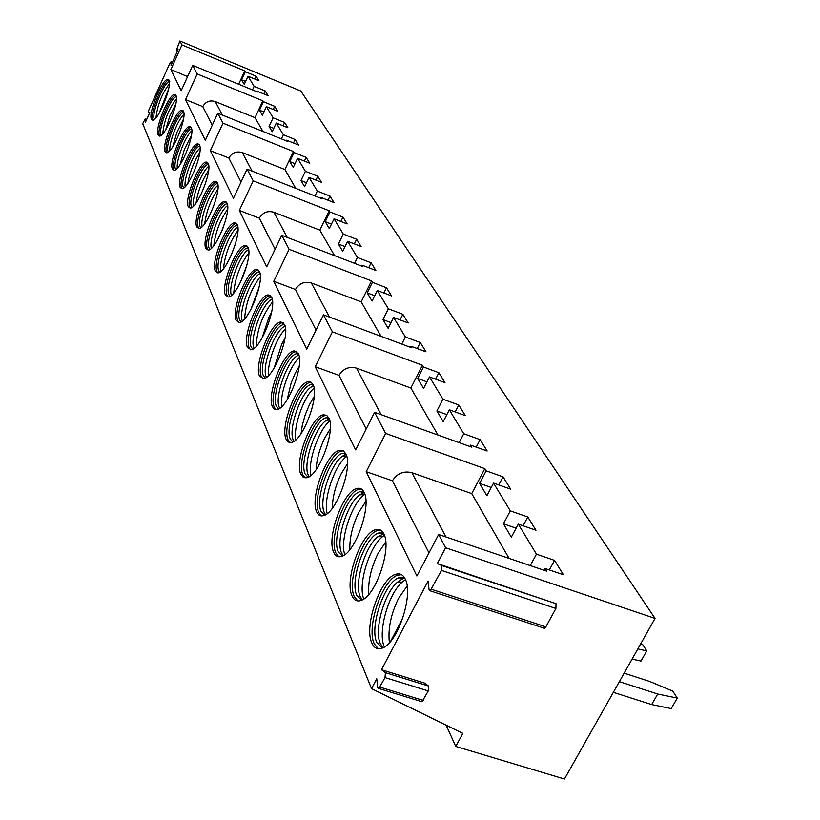 <?xml version="1.0" encoding="UTF-8"?>
<svg xmlns="http://www.w3.org/2000/svg" width="820" height="820" viewBox="0 0 820 820"><rect width="100%" height="100%" fill="white"/><g stroke="black" fill="none" stroke-linecap="round" stroke-linejoin="round"><path stroke-width="1.23" d="M381.484 669.725L424.493 683.05L428.604 686.043L428.276 690.932L422.033 701.746L378.809 688.513L385.021 677.586L385.41 672.677L381.484 669.725L428.122 581.011L429.044 589.693L430.192 590.82L441.488 570.412L441.755 565.554L437.296 563.555L556.001 603.663L555.919 608.471L545.853 626.849L544.459 628.294L430.192 590.82M437.296 563.555L445.598 547.77L655.047 618.403L564.447 779L455.756 746.446L462.859 733.377L371.542 688.636L376.749 678.745L377.661 687.396L378.809 688.513M421.08 701.448L422.033 701.746M315.249 366.735L338.988 375.355C343.17 368.641 349.002 366.232 356.495 368.149L410.871 388.024L422.433 365.248L332.397 331.864L315.249 366.735L355.634 449.883L374.576 412.316L385.646 433.421L366.222 471.684L416.898 576.019L438.638 534.496L546.704 571.171L545.105 568.516L544.131 570.3M445.598 547.77L438.638 534.496M371.542 688.636L142.721 123.666L145.212 118.838L145.294 122.549L149.814 112.514L148.338 112.483L149.599 112.986L148.338 112.483L148.738 110.28L170.14 62.679L171.144 61.807L171.052 65.293L178.104 49.641L176.443 50.03L177.694 50.543M332.397 331.864L323.48 314.849L306.7 349.135L273.757 281.311L289.111 249.3L281.762 235.299L266.715 266.818L239.327 210.433L253.216 180.851L247.066 169.125L233.423 198.286L210.309 150.675L222.989 123.195L217.761 113.221L205.287 140.343L185.504 99.62L197.169 73.944L192.669 65.374L181.179 90.723L170.878 69.515L181.948 44.926L179.887 41L176.443 50.03M175.962 95.468C179.734 101.301 164.922 137.493 159.377 136.048L158.086 134.962C154.58 128.648 169.238 93.049 174.773 94.515L175.962 95.468M183.424 111.212C187.349 117.321 172.313 154.139 166.491 152.735L165.076 151.577C161.417 144.955 176.31 108.763 182.132 110.187L183.424 111.212M191.265 127.746C195.355 134.152 180.082 171.616 173.953 170.263L172.415 169.002C168.602 162.073 183.731 125.255 189.85 126.639L191.265 127.746M199.506 145.13C203.76 151.843 188.262 189.963 181.814 188.682L180.123 187.329C176.146 180.051 191.511 142.598 197.948 143.92L199.506 145.13M208.177 163.416C212.616 170.468 196.892 209.264 190.096 208.065L188.231 206.599C184.09 198.963 199.68 160.863 206.466 162.114L208.177 163.416M217.31 182.696C221.953 190.096 206.004 229.579 198.829 228.503L196.779 226.914C192.454 218.889 208.27 180.113 215.424 181.281L217.31 182.696M226.955 203.032C231.814 210.822 215.65 251.012 208.065 250.069L205.789 248.337C201.279 239.901 217.32 200.449 224.864 201.505L226.955 203.032M237.154 224.547C242.228 232.736 225.859 273.644 217.853 272.855L215.322 270.979C210.596 262.092 226.853 221.953 234.827 222.876L237.154 224.547M247.947 247.312C253.257 255.942 236.703 297.578 228.226 296.983L225.397 294.944C220.457 285.585 236.918 244.739 245.354 245.498L247.947 247.312M259.397 271.451C264.952 280.553 248.234 322.926 239.245 322.567L236.088 320.343C230.912 310.472 247.558 268.919 256.496 269.472L259.397 271.451M271.553 297.106C277.385 306.7 260.524 349.822 250.992 349.74L247.435 347.311C242.013 336.897 258.823 294.626 268.294 294.933L271.553 297.106M284.499 324.402C290.608 334.529 273.644 378.399 263.527 378.666L259.51 376.011C253.821 365.002 270.774 322.014 280.819 322.024L284.499 324.402M298.295 353.522C304.712 364.213 287.687 408.821 276.945 409.508L274.259 409.067L272.383 406.597C266.418 394.963 283.464 351.267 294.124 350.909L298.295 353.522M313.055 384.641C319.779 395.947 302.744 441.273 291.336 442.452L288.271 442.041L286.129 439.274C279.866 426.964 296.963 382.561 308.289 381.771L311.036 382.222L313.055 384.641M328.861 417.974C335.913 429.936 318.949 475.959 306.813 477.742L303.308 477.373L300.848 474.257C294.267 461.229 311.374 416.14 323.398 414.828L326.544 415.248L328.861 417.974M345.825 453.778C353.236 466.426 336.415 513.115 323.531 515.616C320.425 516.497 318.129 515.226 316.643 511.793C309.734 497.996 326.76 452.261 339.531 450.313L343.17 450.682L345.825 453.778M364.101 492.318C371.88 505.714 355.306 553.008 341.632 556.36C338.035 557.549 335.37 556.155 333.637 552.198C326.38 537.561 343.242 491.221 356.792 488.525C359.98 487.644 362.419 488.904 364.101 492.318M383.832 533.943C391.991 548.119 375.796 595.945 361.312 600.322C357.11 601.9 354.004 600.383 351.985 595.781C344.359 580.273 360.943 533.389 375.304 529.781C379.024 528.582 381.864 529.976 383.832 533.943M405.203 579.022C413.751 594.028 398.089 642.285 382.786 647.882C377.856 649.973 374.207 648.333 371.829 642.952C363.824 626.511 380.008 579.166 395.178 574.482C399.545 572.862 402.886 574.369 405.203 579.022M168.848 80.462C172.466 86.028 157.881 121.616 152.612 120.13L151.423 119.125C148.041 113.078 162.473 78.085 167.751 79.571L168.848 80.462M153.032 120.089L152.807 119.669C149.414 113.621 163.846 78.638 169.135 80.135M169.771 81.621C164.738 80.196 151.064 113.355 154.293 119.074M169.279 83.896C161.786 93.982 157.358 105.278 155.995 117.793M168.541 89.226L159.059 113.416M175.757 95.11C169.801 95.366 156.097 129.457 159.5 135.525M176.31 96.657C170.57 97.293 157.819 129.232 161.027 134.91L161.222 135.269M176.433 98.8C168.582 109.162 164.02 120.827 162.76 133.793M175.828 103.853L169.709 116.358L165.722 129.703M166.849 152.715L166.522 152.141C162.965 145.755 176.987 110.915 183.178 110.792M183.772 112.361C177.837 112.76 164.728 145.519 168.09 151.505L168.346 151.977M183.936 114.431C177.889 119.443 168.797 142.762 169.863 150.572M183.454 119.218L176.864 132.502L172.733 146.749M190.957 127.243C184.52 127.243 170.181 162.862 173.891 169.586M191.613 128.843C185.463 128.996 171.974 162.596 175.49 168.94L175.828 169.514M191.808 130.851C185.484 135.772 175.982 160.259 177.315 168.182M191.439 135.382L184.377 149.445L180.103 164.605M182.081 188.661L181.64 187.913C177.745 180.82 192.423 144.402 199.137 144.535M199.844 146.165C193.469 146.052 179.58 180.543 183.28 187.247L183.69 187.954M200.08 148.102C193.448 152.93 183.516 178.637 185.166 186.683M199.824 152.407C193.745 161.909 189.758 172.22 187.862 183.342M190.301 208.054L189.779 207.193C185.709 199.711 200.736 162.452 207.737 162.739M208.516 164.4C201.894 164 187.575 199.414 191.47 206.517L191.982 207.347M208.782 166.265C201.833 170.97 191.439 197.989 193.428 206.148M208.628 170.345C202.068 180.328 197.876 191.224 196.041 203.032M198.973 228.493L198.368 227.519C194.094 219.606 209.479 181.476 216.808 181.907M217.638 183.608C210.76 182.901 196 219.288 200.1 226.812L200.726 227.796M217.935 185.412C210.648 189.984 199.772 218.386 202.15 226.658M217.884 189.276C210.822 199.752 206.425 211.242 204.682 223.757M208.126 250.059L207.429 248.952C202.929 240.588 218.704 201.546 226.361 202.14M227.263 203.883L227.263 203.883C220.088 202.878 204.887 240.25 209.202 248.234L209.961 249.372M227.601 205.625C219.934 210.022 208.567 239.901 211.355 248.296M227.642 209.274C220.047 220.242 215.434 232.357 213.815 245.6M223.727 226.187L222.138 230.379M217.802 272.855L216.992 271.604C212.267 262.748 228.431 222.753 236.457 223.522M237.451 225.315L237.298 225.315C229.713 224.434 214.307 262.462 218.827 270.866L219.739 272.178M237.81 226.976C229.733 231.199 217.843 262.656 221.103 271.164M237.933 230.43C229.764 241.91 224.946 254.651 223.481 268.663M235.391 244.011L230.553 256.803M228.062 296.994L227.119 295.579C222.159 286.211 238.62 245.385 247.076 246.143L247.138 246.143M248.224 247.999L247.896 247.988C239.87 247.271 224.28 285.954 229.005 294.81L230.092 296.317M248.603 249.587C240.086 253.605 227.652 286.744 231.424 295.374M248.819 252.837C240.034 264.839 235.012 278.246 233.731 293.058M246.974 264.85L240.239 282.808M238.938 322.588L237.861 320.989C232.665 311.118 249.3 269.575 258.259 270.139L258.454 270.128M259.632 272.045L259.11 272.025C250.612 271.502 234.848 310.862 239.788 320.2L241.09 321.922M260.042 273.562C251.033 277.344 238.036 312.287 242.392 321.03M260.34 276.617C250.91 289.152 245.662 303.256 244.606 318.908M259.017 287.523L250.735 309.786M250.51 349.781L249.259 347.977C243.817 337.553 260.616 295.292 270.108 295.61L270.457 295.6M271.758 297.578L271 297.558C261.99 297.26 246.072 337.297 251.248 347.157L252.785 349.115M254.046 348.295L253.974 348.141C249.249 339.162 262.359 303.318 271.881 299.177L272.219 299.177M272.547 301.893C262.42 314.982 256.967 329.804 256.188 346.337M271.666 311.938L269.052 316.899L262.031 338.106M262.82 378.717L261.385 376.677C255.676 365.669 272.619 322.701 282.685 322.721L283.218 322.69M284.653 324.761L283.607 324.72C274.054 324.699 258.003 365.423 263.445 375.837L265.249 378.051M266.469 377.292L266.254 376.841C261.324 367.391 274.341 331.178 284.345 326.483L285.186 326.483M285.093 326.114L284.345 326.483M285.534 328.799C276.596 337.112 267.023 363.383 268.529 375.519M285.022 338.137L281.66 344.297L274.146 368.026M275.971 409.59L274.31 407.273C268.324 395.64 285.37 351.954 296.051 351.616L296.819 351.575M298.398 353.728L297.014 353.676C286.877 354.004 270.733 395.404 276.432 406.402L278.564 408.924M279.733 408.227L279.333 407.427C274.198 397.485 287.082 360.943 297.568 355.624L299.013 355.613M298.849 354.998L297.568 355.624M299.351 357.499C289.778 365.833 279.63 394.071 281.701 406.607M299.187 366.243L295.097 373.479L291.202 382.827L287.154 399.75M290.044 442.585L288.117 439.961C281.834 427.65 298.931 383.268 310.278 382.489L311.333 382.428M313.076 384.683L311.292 384.621C300.52 385.349 284.325 427.415 290.321 439.059L292.822 441.908M293.929 441.283L293.304 440.094C287.953 429.629 300.632 392.811 311.631 386.784L313.793 386.753M313.537 385.871L311.631 386.784M314.08 388.178C303.82 396.511 293.078 426.851 295.805 439.827M314.244 396.398L309.447 404.639L305.173 414.951L302.231 425.621L301.114 433.513M305.132 477.927L302.908 474.954C296.297 461.926 313.394 416.857 325.438 415.555L326.862 415.453M328.789 417.831L326.514 417.749C315.075 418.979 298.89 461.691 305.173 474.011L308.115 477.25M309.16 476.686L308.258 475.067C302.683 464.058 315.095 427.015 326.596 420.188L329.63 420.137M329.25 418.917L326.596 420.188M329.845 421.039C318.816 429.342 307.459 461.967 310.944 475.385M330.306 428.809L324.792 437.962C319.554 448.847 316.674 459.384 316.141 469.563M321.348 515.893L318.765 512.51C311.836 498.703 328.851 452.988 341.643 451.051L343.508 450.887M345.64 453.398L342.77 453.327C330.634 455.151 314.521 498.478 321.122 511.536L324.587 515.206M325.55 514.704L324.31 512.602C318.508 501.02 330.552 463.833 342.555 456.104L346.645 456.022M346.101 454.393L342.555 456.104M346.727 456.32C334.867 464.571 322.885 499.677 327.221 513.556M347.485 463.679L341.243 473.704C335.462 485.676 332.489 497.176 332.336 508.174M338.844 556.77L335.841 552.916C328.553 538.279 345.404 491.959 358.986 489.273L361.394 489.017M363.772 491.682L360.185 491.621C347.301 494.163 331.341 538.063 338.281 551.901L342.35 556.073M343.231 555.632L341.581 552.987C335.544 540.8 347.127 503.572 359.601 494.829L364.275 494.716C351.616 503.613 339.572 540.524 344.779 554.638M364.213 492.564L359.601 494.829M364.859 494.286L364.275 494.716M365.915 501.286L358.924 512.111C352.549 525.271 349.525 537.787 349.832 549.656M357.756 600.927L354.26 596.519C346.604 581.001 363.188 534.138 377.569 530.54L380.664 530.15M383.34 532.99L378.85 532.959C365.197 536.372 349.515 580.785 356.792 595.453L361.589 600.209M362.368 599.83L360.205 596.56C353.943 583.748 364.941 546.602 377.835 536.721L382.612 536.587C369.246 546.827 357.715 584.845 363.783 598.979M383.739 533.748L377.835 536.721M384.385 535.275L382.612 536.587M385.738 541.948L377.989 553.52C370.978 567.952 367.913 581.564 368.795 594.367M377.548 580.232L374.412 586.279M378.276 648.764L374.197 643.7C366.161 627.249 382.325 579.924 397.526 575.25L401.492 574.656M404.496 577.7L398.909 577.751C384.488 582.2 369.184 627.034 376.831 642.593L382.489 648.015M383.135 647.708L380.367 643.71C373.879 630.252 384.17 593.332 397.392 582.2L402.271 582.056C388.28 593.782 377.466 632.671 384.354 646.898L384.406 647M404.854 578.326L402.425 578.91L397.392 582.2M405.48 579.637L402.271 582.056M407.12 586.013L398.592 598.282C390.884 614.098 387.819 628.909 389.397 642.706M402.825 618.054L390.627 641.301M170.878 69.515L187.575 76.608M185.504 99.62L202.765 106.579L212.226 125.245M210.309 150.675L228.841 158.014L241.018 182.05M239.327 210.433L259.325 218.171L275.089 249.27M273.757 281.311L295.466 289.481L316.038 330.06M338.988 375.355L366.171 428.983M366.222 471.684L392.411 480.766L428.993 552.926M238.661 84.234L244.811 70.899L245.303 71.719L256.096 76.178L258.905 80.729L248.029 76.25L254.138 86.367L265.167 90.897L268.109 95.663L256.998 91.112L257.531 91.983L192.669 65.374M245.303 71.719L241.562 79.817L244.268 84.398L248.029 76.25M254.138 86.367L252.488 89.913M256.998 91.112L256.752 91.655M202.765 106.579C205.646 101.639 209.807 99.968 215.25 101.567L255.01 117.68L262.954 131.446M255.01 117.68L262.861 100.819L263.404 101.711L259.468 110.167L262.441 115.2L266.408 106.692L273.121 117.824L269.083 126.464L272.199 131.753L276.279 123.051L283.341 134.746L281.393 138.887M283.341 134.746L295.138 139.523L298.541 145.037L286.651 140.24L286.354 140.886M286.651 140.24L287.266 141.255L217.761 113.221M228.841 158.014C231.957 152.725 236.437 150.921 242.289 152.592L284.909 169.545L295.764 188.364M284.909 169.545L293.447 151.505L294.083 152.551L289.798 161.591L293.252 167.444L297.578 158.342L305.399 171.298L300.981 180.564L304.62 186.734L309.079 177.407L317.33 191.08L314.993 195.959M317.33 191.08L330.019 196.103L334.006 202.581L321.214 197.517L320.856 198.276M321.214 197.517L321.932 198.707L247.066 169.125M259.325 218.171C262.738 212.482 267.597 210.504 273.901 212.257L319.841 230.133L334.539 255.635M319.841 230.133L329.199 210.75L329.937 211.97L325.243 221.687L329.302 228.575L334.047 218.786L343.272 234.069L338.424 244.042L342.729 251.33L347.629 241.285L357.407 257.49L354.537 263.343M357.407 257.49L371.122 262.789L375.857 270.477L362.03 265.147L361.579 266.049M362.03 265.147L362.87 266.551L281.762 235.299M295.466 289.481C299.218 283.32 304.527 281.147 311.374 282.982L361.179 301.832L381.085 336.364M361.179 301.832L371.532 280.891L372.413 282.346L367.216 292.853L372.065 301.073L377.313 290.485L388.362 308.781L382.981 319.585L388.147 328.338L393.59 317.442L405.357 336.948L401.769 344.082M405.357 336.948L420.281 342.545L426 351.821L410.933 346.194L410.379 347.301M410.933 346.194L411.958 347.885L323.48 314.849M410.871 388.024L437.972 435.041M422.433 365.248L423.509 367.022L417.698 378.45L423.591 388.434L429.465 376.903L442.933 399.207L436.886 410.974L443.2 421.675L449.319 409.795L463.761 433.729L459.138 442.626M463.761 433.729L480.12 439.622L487.152 451.031L470.629 445.106L469.901 446.49M470.629 445.106L471.889 447.197L374.576 412.316M392.411 480.766C397.126 473.386 403.614 470.7 411.886 472.679L471.736 493.599L484.835 468.65L486.168 470.854L479.577 483.369L486.885 495.751L493.558 483.103L510.317 510.88L503.429 523.806L511.321 537.182L518.312 524.113L536.444 554.176L530.274 565.595M471.736 493.599L509.097 558.41M187.401 76.25L188.661 74.22M181.948 44.926L244.811 70.899M484.835 468.65L385.646 433.421M442.933 399.207L458.78 405.008L465.329 415.627L449.319 409.795M423.509 367.022L438.884 372.721L444.993 382.632L429.465 376.903M388.362 308.781L402.866 314.285L408.216 322.967L393.59 317.442M372.413 282.346L386.507 287.748L391.54 295.907L377.313 290.485M371.532 280.891L289.111 249.3M343.272 234.069L356.628 239.276L361.097 246.523L347.629 241.285M329.937 211.97L342.955 217.085L347.167 223.932L334.047 218.786M329.199 210.75L253.216 180.851M305.399 171.298L317.781 176.238L321.553 182.368L309.079 177.407M294.083 152.551L306.167 157.409L309.745 163.221L297.578 158.342M293.447 151.505L222.989 123.195M273.121 117.824L284.663 122.518L287.902 127.766L276.279 123.051M263.404 101.711L274.68 106.323L277.765 111.325L266.408 106.692M262.861 100.819L197.169 73.944M179.887 41L300.796 91.02L655.047 618.403M536.444 554.176L554.545 560.357L563.401 574.738L545.105 568.516M510.317 510.88L527.793 516.979L535.972 530.243L518.312 524.113M486.168 470.854L503.06 476.851L510.634 489.13L493.558 483.103M480.12 439.622L476.215 447.105M436.886 410.974L446.849 414.592M458.78 405.008L455.202 411.937M417.698 378.45L426.943 381.853M438.884 372.721L435.594 379.168M420.281 342.545L417.247 348.551M382.981 319.585L391.007 322.608M402.866 314.285L400.058 319.882M367.216 292.853L374.719 295.712M386.507 287.748L383.904 292.996M371.122 262.789L368.703 267.72M338.424 244.042L345.035 246.605M356.628 239.276L354.373 243.909M325.243 221.687L331.464 224.126M342.955 217.085L340.843 221.441M330.019 196.103L328.041 200.213M300.981 180.564L306.526 182.757M317.781 176.238L315.915 180.123M289.798 161.591L295.036 163.682M306.167 157.409L304.415 161.079M295.138 139.523L293.488 143.008M269.083 126.464L273.788 128.371M284.663 122.518L283.105 125.819M259.468 110.167L263.938 111.992M274.68 106.323L273.214 109.47M265.167 90.897L263.784 93.89M241.562 79.817L245.621 81.477M256.096 76.178L254.774 79.027M455.756 746.446L446.152 725.187M640.789 643.679L642.583 644.438L646.755 650.895L637.837 648.907M646.755 650.895L641.004 661.063L632.076 659.116M624.153 673.169L649.768 681.481L672.769 691.116L677.279 698.086L657.701 694.007L619.366 681.656M677.279 698.086L671.252 708.582L651.664 704.575L613.35 692.326M657.701 694.007L651.664 704.575M554.545 560.357L549.328 569.951M503.429 523.806L516.129 528.193M527.793 516.979L523.088 525.774M479.577 483.369L491.252 487.48M503.06 476.851L498.785 484.948M543.455 627.966L544.459 628.294M379.978 687.139L423.222 700.393M215.25 101.567L222.425 115.107M242.289 152.592L252.099 171.113M273.901 212.257L287.226 237.4M311.374 282.982L329.445 317.084M356.495 368.149L381.146 414.674M411.886 472.679L445.947 536.977M145.335 119.156L146.595 119.648M171.144 61.807L172.395 62.31M441.755 565.554L556.001 603.663M431.535 589.303L545.853 626.849M441.488 570.412L555.919 608.471M385.41 672.677L428.604 686.043M385.021 677.586L428.276 690.932M167.751 79.571L168.366 79.817M174.773 94.515L175.459 94.792M182.132 110.187L182.901 110.495M189.85 126.639L190.701 126.977M197.948 143.92L198.911 144.31M206.466 162.114L207.552 162.544M215.424 181.281L216.654 181.763M224.864 201.505L226.258 202.048M234.827 222.876L236.416 223.491M245.354 245.498L247.076 246.143M256.496 269.472L258.259 270.139M259.11 272.025L259.714 272.25M268.294 294.933L270.108 295.61M271 297.558L271.871 297.885M280.819 322.024L282.685 322.721M283.607 324.72L284.806 325.161M294.124 350.909L296.051 351.616M297.014 353.676L298.603 354.26M308.289 381.771L310.278 382.489M311.292 384.621L313.363 385.359M323.398 414.828L325.438 415.555M326.514 417.749L329.158 418.692M339.531 450.313L341.643 451.051M342.77 453.327L345.948 454.423M356.792 488.525L358.986 489.273M360.185 491.621L363.455 492.738M375.304 529.781L377.569 530.54M378.85 532.959L382.243 534.107M395.178 574.482L397.526 575.25M398.909 577.751L402.425 578.91M146.698 119.423L145.263 118.859M177.684 50.563L176.402 50.03M172.507 62.074L171.072 61.49"/></g></svg>
